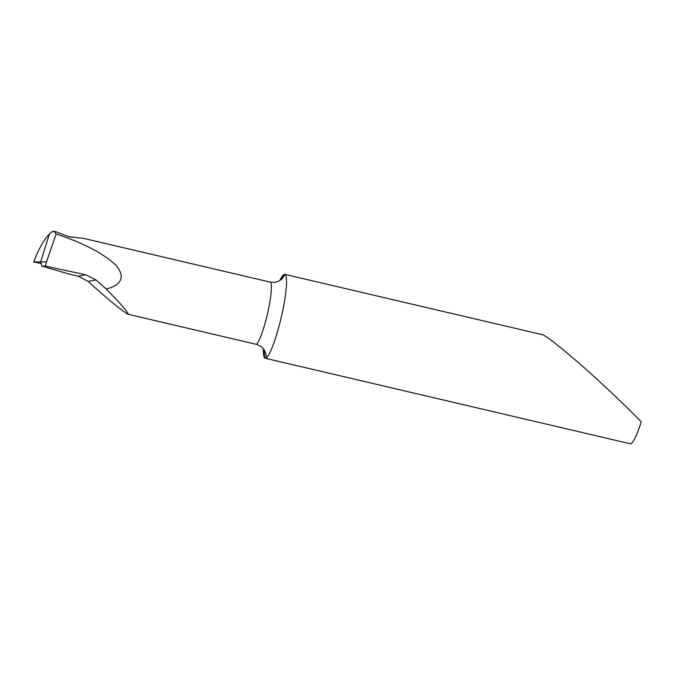 <?xml version="1.0" encoding="UTF-8"?>
<svg xmlns="http://www.w3.org/2000/svg" width="675" height="675" viewBox="0 0 675 675"><rect width="100%" height="100%" fill="white"/><g stroke="black" fill="none" stroke-linecap="round" stroke-linejoin="round"><path stroke-width="1.01" d="M263.444 348.815A43.082 6.438 -76.8 0 0 264.954 358.138L266.355 357.792L265.866 353.43L263.976 349.464L260.904 346.368L257.032 344.495L128.351 314.339C127.212 311.251 119.846 302.83 106.237 289.077L95.858 279.889L85.657 274.75L45.537 266.093L41.85 266.102A1297.485 87.261 12.6 0 1 68.951 274.008L78.359 276.21L85.657 274.75M264.414 350.367A45.233 6.767 -76.8 0 0 264.954 358.138L265.646 358.248M56.236 231.871L69.213 236.874L83.101 238.275L270.354 282.142L274.598 282.395L278.674 281.205L282.158 278.716L284.985 274.438L283.576 274.809A43.082 6.438 -76.8 0 0 279.745 280.623M541.266 334.53C542.894 333.416 555.365 342.866 578.669 362.863C601.442 382.7 627.303 407.472 641.25 421.799A43.082 6.438 103.2 0 1 630.636 443.753A43.082 6.438 103.2 0 1 630.188 443.745L265.216 358.256M41.403 263.587L33.75 261.925L46.474 261.9L56.16 233.913L53.764 231.289L52.717 231.247L49.444 233.989L40.627 261.908L49.444 233.989C45.596 237.997 41.69 244.055 37.724 252.172L34.307 260.339M41.85 266.102L40.719 261.925M45.537 266.093L46.474 261.9M128.351 314.339C124.453 312.922 106.135 297.911 88.18 281.433L78.359 276.21M56.16 233.913C84.274 243.371 104.321 253.952 116.319 265.655C125.246 276.995 121.88 284.799 106.237 289.077M67.745 236.36L68.96 236.79M266.355 357.792A43.082 6.438 103.2 0 0 281.812 314.887A43.082 6.438 103.2 0 0 284.985 274.438L284.394 274.354M40.627 261.908L34.273 262.094M88.18 281.433L95.858 279.889M256.449 344.343A32.307 4.835 -76.8 0 0 267.815 312.356A32.307 4.835 -76.8 0 0 270.354 282.142M283.576 274.809A45.233 6.767 -76.8 0 0 280.943 279.796M34.602 259.445L33.775 261.925M261.47 346.798C263.883 349.279 265.056 350.983 264.997 351.92M56.649 231.964L53.688 231.272M284.766 274.345L541.882 334.572M281.264 279.543L282.023 278.851M73.06 237.06L68.892 236.782M34.45 259.85L33.75 261.925"/></g></svg>
